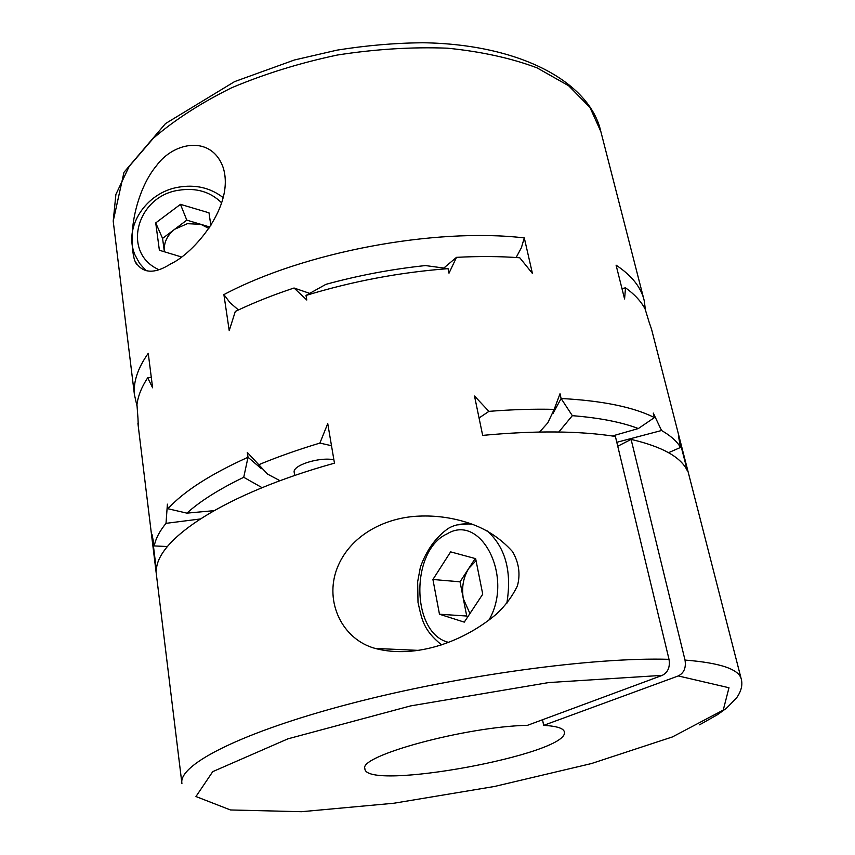 <?xml version="1.0" encoding="UTF-8"?>
<svg xmlns="http://www.w3.org/2000/svg" width="855" height="855" viewBox="0 0 855 855"><rect width="100%" height="100%" fill="white"/><g stroke="black" fill="none" stroke-linecap="round" stroke-linejoin="round"><path stroke-width="1.28" d="M539.58 432.021L547.788 422.883L554.179 409.363C533.819 408.872 512.07 409.534 488.921 411.362L474.504 396.036L482.669 435.387C535.134 430.482 579.38 430.835 615.397 436.445L669.016 659.333C670.224 667.071 667.969 672.415 662.251 675.365L527.535 725.307C465.494 726.632 358.437 755.916 364.882 768.666C364.871 791.751 569.419 754.206 564.396 732.04C563.798 728.353 556.894 726.119 543.684 725.35L542.519 719.76M662.251 675.365L548.75 682.557L410.646 705.899L287.943 738.827L212.745 771.638L195.955 796.539L230.476 809.963L301.516 811.705L393.931 803.23L494.543 786.472L591.457 763.547L672.361 736.957L723.245 710.088L728.984 687.751L678.282 675.942C683.979 673.035 686.234 667.755 685.015 660.071L631.097 439.395L617.748 446.235M631.097 439.395C662.336 446.695 681.104 457.19 687.388 470.87L678.432 435.911L680.548 447.422L668.567 452.68M167.473 546.527L154.274 545.939L152.019 534.493L156.39 570.189C157.021 538.949 225.335 493.463 334.465 463.175L327.743 423.588L319.898 443.082L331.494 445.712M419.581 516.099C435.313 515.48 450.756 517.489 465.9 522.138C484.229 527.631 499.79 537.474 512.583 551.667C518.964 562.782 520.567 574.229 517.393 585.974C512.231 596.523 505.23 605.906 496.392 614.114C464.65 640.951 416.738 659.365 375.185 648.443C342.428 639.519 324.237 602.177 336.988 568.575C349.823 535.145 385.391 517.222 419.581 516.099M137.976 418.394L136.96 404.618C138.008 396.047 141.577 387.112 147.68 377.803L151.282 377.237M443.798 268.043L456.506 257.344C478.886 256.158 499.972 256.297 519.776 257.772L532.43 273.44L524.286 237.904C434.361 227.419 303.739 252.139 223.892 294.612L229.226 330.607L235.307 311.434C253.208 302.862 272.777 295.05 294.035 288.007L309.681 293.372M621.97 288.595L625.518 287.814C634.549 294.302 641.068 301.366 645.108 309.008L649.148 322.26M294.035 288.007L306.795 300.02L306.015 295.435L325.862 284.362C358.544 275.406 391.75 269.133 425.469 265.563L448.052 268.641L448.993 273.194L456.506 257.344M200.081 519.006L166.02 523.346L167.398 504.161L167.975 508.746C183.675 491.443 210.351 474.279 248.025 457.254L261.331 468.679M262.09 487.671L243.728 477.293L248.025 457.254L247.309 452.434L267.551 474.098L280.002 480.724M147.68 377.803L152.618 387.796L148.246 353.339C137.837 368.003 133.23 381.768 134.417 394.636L137.078 406.371M243.728 477.293C219.158 489.178 200.209 501.126 186.892 513.139L213.857 510.681M552.918 413.681L561.104 398.494C602.444 400.717 633.544 407.076 654.406 417.582L653.273 413.072L661.546 430.514C670.48 435.58 676.818 441.212 680.548 447.422M661.546 430.514L616.797 442.291M488.921 411.362L479.057 417.977M258.424 464.853C277.202 457.03 297.69 449.773 319.898 443.082M154.274 545.939C155.567 538.821 159.49 531.286 166.02 523.346M294.227 472.569L294.184 472.302C292.346 465.344 319.353 456.741 333.888 459.776M554.179 409.363L560.014 393.738L561.104 398.494L572.337 415.669L558.828 431.999M137.976 418.319L138.307 426.506M448.052 268.641C399.713 272.35 352.367 281.284 306.015 295.435M625.518 287.814L624.577 298.951L616.081 265.157C631.973 275.716 641.389 287.675 644.317 301.056L645.397 309.938M741.135 678.581L651.553 329.239L649.127 322.185M170.84 263.821C153.75 274.712 141.663 273.525 134.566 260.283C126.722 231.213 138.093 187.555 156.401 165.806C173.95 141.396 212.04 134.951 223.326 168.029C234.794 206.311 193.561 253.443 170.84 263.821M678.282 675.942L543.684 725.35M612.351 435.986L638.332 428.547C621.574 422.146 599.579 417.849 572.337 415.669M186.892 513.139L167.975 508.746M638.332 428.547L654.406 417.582M524.286 237.904L521.39 247.715L516.131 257.515M238.427 309.959L230.048 302.723L223.892 294.612M482.744 594.182L464.265 622.13L439.47 614.221L432.919 579.487L450.628 551.87L475.647 558.657L482.744 594.182M476.064 560.72L468.839 568.308L475.198 558.539M460.043 581.817L468.839 568.308C463.282 577.403 461.454 587.588 463.357 598.853L460.043 581.817L432.919 579.487M468.016 616.444L466.712 616.028L463.357 598.853L469.951 613.527M466.712 616.028L439.47 614.221M208.866 228.445L200.786 224.309L187.309 223.7L174.709 229.247L186.807 220.141L209.849 227.024M186.807 220.141L180.458 204.345L208.994 212.82L210.864 225.474M162.568 238.395L174.709 229.247C167.003 235.424 163.561 242.927 164.374 251.776L162.568 238.395L155.728 222.909L180.458 204.345M181.346 256.928L159.383 250.259L155.728 222.909M685.015 660.071C720.989 662.935 739.799 669.497 741.435 679.768C742.685 685.486 741.061 691.545 736.54 697.947L726.494 708.197L717.452 714.716L699.55 724.816M643.697 298.609L600.862 131.595L589.939 107.409L568.596 85.724L536.993 67.834C511.119 58.129 481.258 51.578 447.4 48.179C411.886 46.843 375.227 49.13 337.404 55.019C299.902 62.949 264.644 73.872 231.598 87.787C200.765 103.06 174.677 119.882 153.355 138.243L129.201 166.362L115.895 194.406L113.213 221.092L113.662 224.812M181.912 783.597L181.794 782.485C180.031 763.91 242.467 731.869 350.807 703.569C458.889 675.258 594.15 656.961 669.016 659.333M506.801 603.48C512.07 571.706 505.562 547.521 487.275 530.934M470.838 523.762L457.372 524.885M488.739 620.367C514.218 577.51 481.141 512.872 447.133 533.851C410.197 550.235 410.827 633.598 448.683 642.383M223.283 197.719C210.469 187.758 195.485 184.263 178.342 187.213C146.226 192.503 122.938 226.981 134.972 254.908L139.6 263.415L146.141 270.768M221.766 202.966C210.437 191.702 196.009 187.48 178.481 190.28C136.715 196.265 121.496 252.503 158.325 269.411M375.185 648.443L419.281 650.42M181.794 782.485L137.933 423.503M134.417 394.636L113.213 221.092L123.975 172.315L165.507 123.58L234.623 81.599L294.409 59.989L337.009 50.146C365.993 45.497 394.529 43.028 422.605 42.75C520.62 44.107 589.843 82.337 600.862 131.595M134.566 260.283L136.554 264.334M294.184 472.302L294.697 475.508M441.608 644.905C422.969 629.814 421.932 619.33 418.01 602.412L417.657 581.731L420.404 567.089C426.495 550.214 435.729 537.357 448.106 528.54C454.775 524.521 462.833 523.11 472.302 524.286"/></g></svg>
